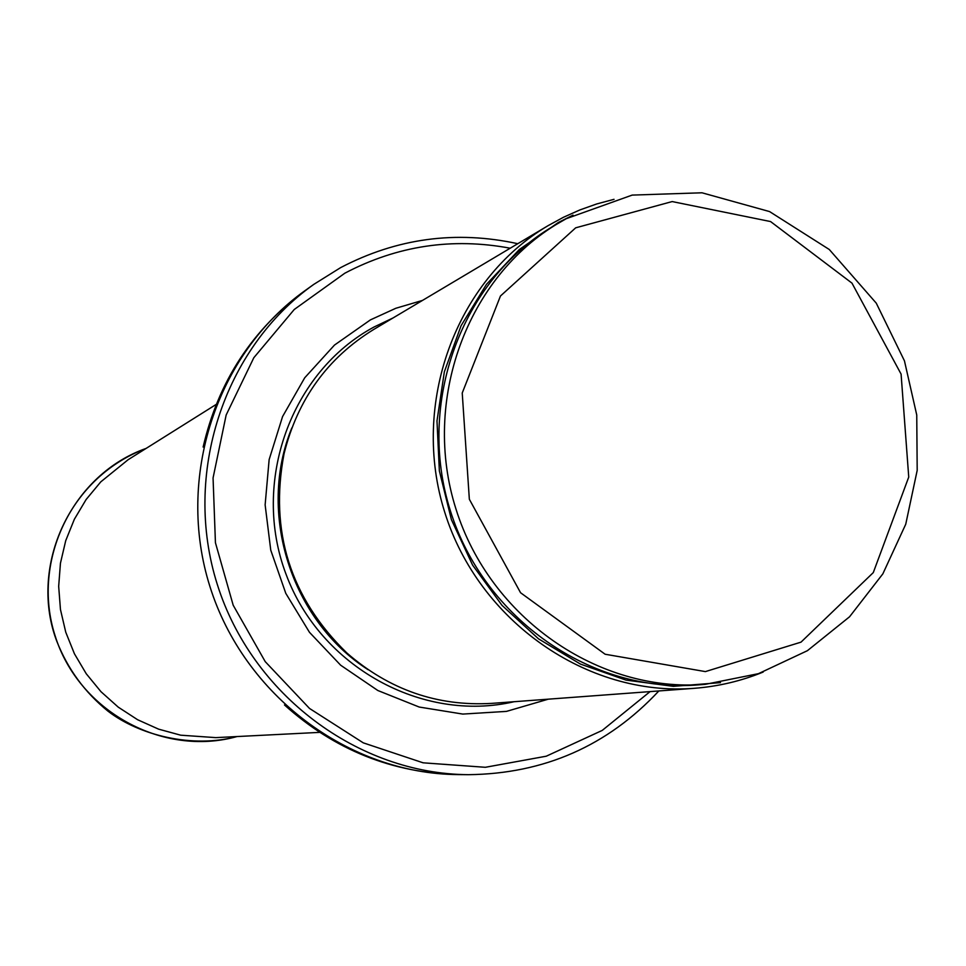 <?xml version="1.0" encoding="UTF-8"?>
<svg xmlns="http://www.w3.org/2000/svg" width="966" height="966" viewBox="0 0 966 966"><rect width="100%" height="100%" fill="white"/><g stroke="black" fill="none" stroke-linecap="round" stroke-linejoin="round"><path stroke-width="1.45" d="M614.038 199.322L596.746 203.947L579.854 209.948L563.456 217.278L548.229 225.573C455.807 279.971 410.224 403.897 444.843 512.584C478.858 621.464 587.304 696.8 694.204 688.323C718.124 686.488 741.115 681.066 763.164 672.058M548.229 225.573L373.697 329.466C327.45 358 297.564 399.453 284.04 453.815C269.345 531.445 290.295 597.833 346.866 652.98C389.141 689.748 437.405 706.544 491.658 703.381L694.204 688.323M422.528 300.402L395.819 308.275L370.425 319.879L334.49 345.067L304.713 377.791L282.567 416.575L269.14 459.611L265.131 504.856L270.758 550.161L285.779 593.329L309.47 632.307L340.66 665.212L377.839 690.509L419.196 707.04L462.774 714.079L506.486 711.387L548.326 699.167M517.764 243.698C455.964 230.246 396.917 238.216 340.612 267.63L313.769 284.39C223.701 348.364 182.345 474.221 217.278 584.37C251.872 694.639 357.963 773.983 468.438 774.684C544.124 773.778 607.602 745.873 658.86 690.944M216.203 404.416L128.128 459.707L100.778 481.865L86.131 499.507L74.358 519.261L65.724 540.658L60.447 563.202L58.672 586.338L60.46 609.522L65.748 632.175L74.418 653.765L86.264 673.773L100.983 691.704L118.238 707.136L137.595 719.718L158.569 729.137L180.69 735.186L215.792 737.626L319.661 732.373M566.209 218.727L559.555 222.506C467.085 276.554 421.357 400.419 455.976 509.07C489.967 617.926 598.497 693.129 705.24 684.339L758.455 673.664L807.407 650.686L849.561 616.779L882.852 573.852L905.746 524.212L917.193 470.37L916.746 415.006L904.454 360.861L876.271 303.167L829.275 249.494L769.564 211.578L701.98 192.789L632.162 195.096L566.233 218.702L553.337 226.177C461.446 279.899 416.008 402.931 450.385 510.833C484.147 618.94 591.953 693.624 698.044 684.894L705.24 684.339M575.688 227.819L672.167 201.568L770.578 221.564L851.976 283.135L901.085 374.084L908.74 477.071L873.288 572.596L801.007 642.148L705.397 671.599L605.127 654.236L520.565 592.738L469.343 499.253L462.231 393.017L500.473 295.994L575.688 227.819M573.019 215.14L558.384 222.47L519.37 249.47L486.478 284.33L461.096 325.675L444.348 371.838L436.982 420.935L439.361 470.901L451.4 519.648L472.603 565.122L502.066 605.416L538.533 638.852L580.433 664.077L626.004 680.1L673.338 686.343L720.503 682.636M291.865 427.878C256.956 512.548 290.983 620.426 368.155 669.74M393.029 317.959L374.011 327.015C290.935 371.753 250.991 481.913 286.045 574.239C320.289 666.866 422.432 723.051 514.093 701.714M510.205 248.214C452.33 237.37 397.207 245.702 344.85 273.185L294.256 309.482L253.841 357.698L226.165 414.994L213.063 477.953L215.43 542.711L233.192 605.235L265.227 661.638L309.518 708.452L363.264 742.842L423.108 762.814L485.355 767.294L546.249 756.209L602.229 730.417L650.07 691.608M313.769 284.39L305.353 290.404C216.348 353.628 175.474 477.916 209.972 586.676C244.132 695.544 348.919 773.887 458.089 774.587L468.438 774.684M146.132 448.405C73.38 473.956 30.767 560.28 55.038 635.556C78.355 711.133 162.795 757.368 237.032 736.551C192.488 748.65 139.261 735.259 108.035 711.205C84.779 692.356 67.656 668.931 56.668 640.929C30.031 570.568 65.447 478.822 146.156 448.393M203.126 447.053C218.28 381.594 252.368 329.382 305.353 290.404M284.487 704.963C334.465 749.87 392.329 773.078 458.089 774.587"/></g></svg>
